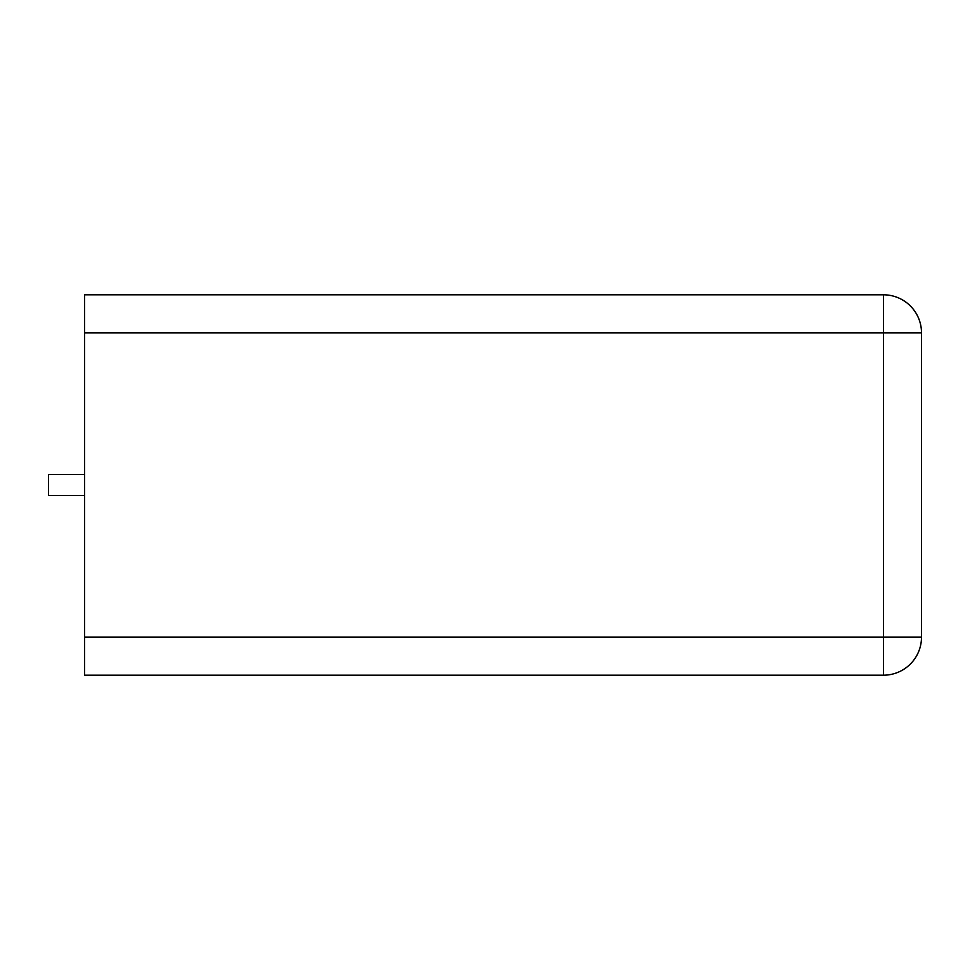 <?xml version="1.0" encoding="UTF-8"?>
<svg xmlns="http://www.w3.org/2000/svg" width="970" height="970" viewBox="0 0 970 970"><rect width="100%" height="100%" fill="white"/><g stroke="black" fill="none" stroke-linecap="round" stroke-linejoin="round"><path stroke-width="0.73" stroke-dasharray="4.85 3.64" d="M921.5 637.157L921.5 332.843A38.036 38.036 0 0 0 883.464 294.807L84.632 294.807L84.632 675.193L883.464 675.193A38.036 38.036 0 0 0 921.5 637.157L883.464 637.157L883.464 675.193M84.632 485L84.632 495.464L84.632 485M48.5 485L48.5 495.464L48.5 485M84.632 495.464L48.5 495.464L48.5 474.536L84.632 474.536M84.632 332.843L883.464 332.843L883.464 637.157L84.632 637.157M883.464 294.807L883.464 332.843L921.5 332.843"/><path stroke-width="1.45" d="M84.632 332.843L84.632 294.807L883.464 294.807A38.036 38.036 0 0 1 921.5 332.843A38.036 38.036 0 0 0 883.464 294.807L883.464 332.843L84.632 332.843L84.632 675.193L883.464 675.193L883.464 332.843L921.5 332.843L921.5 637.157A38.036 38.036 0 0 1 883.464 675.193A38.036 38.036 0 0 0 921.5 637.157L84.632 637.157M84.632 474.536L48.5 474.536L48.5 495.464L84.632 495.464"/></g></svg>
